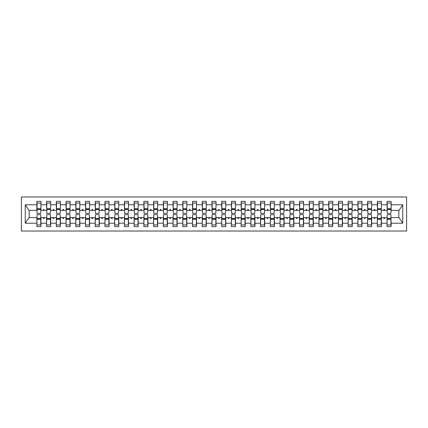 <?xml version="1.0" encoding="UTF-8"?>
<svg xmlns="http://www.w3.org/2000/svg" width="428" height="428" viewBox="0 0 428 428"><rect width="100%" height="100%" fill="white"/><g stroke="black" fill="none" stroke-linecap="round" stroke-linejoin="round"><path stroke-width="0.64" d="M21.4 231.024L406.6 231.024L406.6 196.976L21.4 196.976L21.4 231.024M387.244 216.14L387.046 217.601L381.407 217.601L381.214 216.14M390.941 211.86L391.133 210.399L399.014 210.399L402.748 204.782L402.748 223.218L391.133 223.218L391.133 226.647L387.046 226.647L387.046 217.601M391.133 210.399L391.133 201.353L387.046 201.353L387.046 204.782L381.407 204.782L381.214 211.86M387.244 211.86L387.046 204.782M377.517 216.14L377.319 217.601L371.681 217.601L371.483 216.14M387.046 223.218L381.407 223.218L381.407 226.647L377.319 226.647L377.319 217.601M381.407 204.782L381.407 201.353L377.319 201.353L377.319 204.782L371.681 204.782L371.483 211.86M377.517 211.86L377.319 204.782M367.786 216.14L367.593 217.601L361.954 217.601L361.756 216.14M377.319 223.218L371.681 223.218L371.681 226.647L367.593 226.647L367.593 217.601M371.681 204.782L371.681 201.353L367.593 201.353L367.593 204.782L361.954 204.782L361.756 211.86M367.786 211.86L367.593 204.782M358.059 216.14L357.867 217.601L352.223 217.601L352.03 216.14M367.593 223.218L361.954 223.218L361.954 226.647L357.867 226.647L357.867 217.601M361.954 204.782L361.954 201.353L357.867 201.353L357.867 204.782L352.223 204.782L352.03 211.86M358.059 211.86L357.867 204.782M348.333 216.14L348.141 217.601L342.496 217.601L342.304 216.14M357.867 223.218L352.223 223.218L352.223 226.647L348.141 226.647L348.141 217.601M352.223 204.782L352.223 201.353L348.141 201.353L348.141 204.782L342.496 204.782L342.304 211.86M348.333 211.86L348.141 204.782M338.607 216.14L338.414 217.601L332.77 217.601L332.577 216.14M348.141 223.218L342.496 223.218L342.496 226.647L338.414 226.647L338.414 217.601M342.496 204.782L342.496 201.353L338.414 201.353L338.414 204.782L332.77 204.782L332.577 211.86M338.607 211.86L338.414 204.782M328.881 216.14L328.683 217.601L323.044 217.601L322.846 216.14M338.414 223.218L332.77 223.218L332.77 226.647L328.683 226.647L328.683 217.601M332.77 204.782L332.77 201.353L328.683 201.353L328.683 204.782L323.044 204.782L322.846 211.86M328.881 211.86L328.683 204.782M319.154 216.14L318.956 217.601L313.317 217.601L313.119 216.14M328.683 223.218L323.044 223.218L323.044 226.647L318.956 226.647L318.956 217.601M323.044 204.782L323.044 201.353L318.956 201.353L318.956 204.782L313.317 204.782L313.119 211.86M319.154 211.86L318.956 204.782M309.423 216.14L309.23 217.601L303.586 217.601L303.393 216.14M318.956 223.218L313.317 223.218L313.317 226.647L309.23 226.647L309.23 217.601M313.317 204.782L313.317 201.353L309.23 201.353L309.23 204.782L303.586 204.782L303.393 211.86M309.423 211.86L309.23 204.782M299.696 216.14L299.504 217.601L293.859 217.601L293.667 216.14M309.23 223.218L303.586 223.218L303.586 226.647L299.504 226.647L299.504 217.601M303.586 204.782L303.586 201.353L299.504 201.353L299.504 204.782L293.859 204.782L293.667 211.86M299.696 211.86L299.504 204.782M289.97 216.14L289.777 217.601L284.133 217.601L283.941 216.14M299.504 223.218L293.859 223.218L293.859 226.647L289.777 226.647L289.777 217.601M293.859 204.782L293.859 201.353L289.777 201.353L289.777 204.782L284.133 204.782L283.941 211.86M289.97 211.86L289.777 204.782M280.244 216.14L280.046 217.601L274.407 217.601L274.214 216.14M289.777 223.218L284.133 223.218L284.133 226.647L280.046 226.647L280.046 217.601M284.133 204.782L284.133 201.353L280.046 201.353L280.046 204.782L274.407 204.782L274.214 211.86M280.244 211.86L280.046 204.782M270.517 216.14L270.319 217.601L264.681 217.601L264.483 216.14M280.046 223.218L274.407 223.218L274.407 226.647L270.319 226.647L270.319 217.601M274.407 204.782L274.407 201.353L270.319 201.353L270.319 204.782L264.681 204.782L264.483 211.86M270.517 211.86L270.319 204.782M260.786 216.14L260.593 217.601L254.954 217.601L254.756 216.14M270.319 223.218L264.681 223.218L264.681 226.647L260.593 226.647L260.593 217.601M264.681 204.782L264.681 201.353L260.593 201.353L260.593 204.782L254.954 204.782L254.756 211.86M260.786 211.86L260.593 204.782M251.059 216.14L250.867 217.601L245.223 217.601L245.03 216.14M260.593 223.218L254.954 223.218L254.954 226.647L250.867 226.647L250.867 217.601M254.954 204.782L254.954 201.353L250.867 201.353L250.867 204.782L245.223 204.782L245.03 211.86M251.059 211.86L250.867 204.782M241.333 216.14L241.141 217.601L235.496 217.601L235.304 216.14M250.867 223.218L245.223 223.218L245.223 226.647L241.141 226.647L241.141 217.601M245.223 204.782L245.223 201.353L241.141 201.353L241.141 204.782L235.496 204.782L235.304 211.86M241.333 211.86L241.141 204.782M231.607 216.14L231.414 217.601L225.77 217.601L225.577 216.14M241.141 223.218L235.496 223.218L235.496 226.647L231.414 226.647L231.414 217.601M235.496 204.782L235.496 201.353L231.414 201.353L231.414 204.782L225.77 204.782L225.577 211.86M231.607 211.86L231.414 204.782M221.881 216.14L221.683 217.601L216.044 217.601L215.846 216.14M231.414 223.218L225.77 223.218L225.77 226.647L221.683 226.647L221.683 217.601M225.77 204.782L225.77 201.353L221.683 201.353L221.683 204.782L216.044 204.782L215.846 211.86M221.881 211.86L221.683 204.782M212.154 216.14L211.956 217.601L206.317 217.601L206.119 216.14M221.683 223.218L216.044 223.218L216.044 226.647L211.956 226.647L211.956 217.601M216.044 204.782L216.044 201.353L211.956 201.353L211.956 204.782L206.317 204.782L206.119 211.86M212.154 211.86L211.956 204.782M202.423 216.14L202.23 217.601L196.586 217.601L196.393 216.14M211.956 223.218L206.317 223.218L206.317 226.647L202.23 226.647L202.23 217.601M206.317 204.782L206.317 201.353L202.23 201.353L202.23 204.782L196.586 204.782L196.393 211.86M202.423 211.86L202.23 204.782M192.696 216.14L192.504 217.601L186.859 217.601L186.667 216.14M202.23 223.218L196.586 223.218L196.586 226.647L192.504 226.647L192.504 217.601M196.586 204.782L196.586 201.353L192.504 201.353L192.504 204.782L186.859 204.782L186.667 211.86M192.696 211.86L192.504 204.782M182.97 216.14L182.777 217.601L177.133 217.601L176.941 216.14M192.504 223.218L186.859 223.218L186.859 226.647L182.777 226.647L182.777 217.601M186.859 204.782L186.859 201.353L182.777 201.353L182.777 204.782L177.133 204.782L176.941 211.86M182.97 211.86L182.777 204.782M173.244 216.14L173.046 217.601L167.407 217.601L167.214 216.14M182.777 223.218L177.133 223.218L177.133 226.647L173.046 226.647L173.046 217.601M177.133 204.782L177.133 201.353L173.046 201.353L173.046 204.782L167.407 204.782L167.214 211.86M173.244 211.86L173.046 204.782M163.517 216.14L163.319 217.601L157.681 217.601L157.483 216.14M173.046 223.218L167.407 223.218L167.407 226.647L163.319 226.647L163.319 217.601M167.407 204.782L167.407 201.353L163.319 201.353L163.319 204.782L157.681 204.782L157.483 211.86M163.517 211.86L163.319 204.782M153.786 216.14L153.593 217.601L147.954 217.601L147.756 216.14M163.319 223.218L157.681 223.218L157.681 226.647L153.593 226.647L153.593 217.601M157.681 204.782L157.681 201.353L153.593 201.353L153.593 204.782L147.954 204.782L147.756 211.86M153.786 211.86L153.593 204.782M144.059 216.14L143.867 217.601L138.223 217.601L138.03 216.14M153.593 223.218L147.954 223.218L147.954 226.647L143.867 226.647L143.867 217.601M147.954 204.782L147.954 201.353L143.867 201.353L143.867 204.782L138.223 204.782L138.03 211.86M144.059 211.86L143.867 204.782M134.333 216.14L134.141 217.601L128.496 217.601L128.304 216.14M143.867 223.218L138.223 223.218L138.223 226.647L134.141 226.647L134.141 217.601M138.223 204.782L138.223 201.353L134.141 201.353L134.141 204.782L128.496 204.782L128.304 211.86M134.333 211.86L134.141 204.782M124.607 216.14L124.414 217.601L118.77 217.601L118.577 216.14M134.141 223.218L128.496 223.218L128.496 226.647L124.414 226.647L124.414 217.601M128.496 204.782L128.496 201.353L124.414 201.353L124.414 204.782L118.77 204.782L118.577 211.86M124.607 211.86L124.414 204.782M114.881 216.14L114.683 217.601L109.044 217.601L108.846 216.14M124.414 223.218L118.77 223.218L118.77 226.647L114.683 226.647L114.683 217.601M118.77 204.782L118.77 201.353L114.683 201.353L114.683 204.782L109.044 204.782L108.846 211.86M114.881 211.86L114.683 204.782M105.154 216.14L104.956 217.601L99.317 217.601L99.119 216.14M114.683 223.218L109.044 223.218L109.044 226.647L104.956 226.647L104.956 217.601M109.044 204.782L109.044 201.353L104.956 201.353L104.956 204.782L99.317 204.782L99.119 211.86M105.154 211.86L104.956 204.782M95.423 216.14L95.23 217.601L89.586 217.601L89.393 216.14M104.956 223.218L99.317 223.218L99.317 226.647L95.23 226.647L95.23 217.601M99.317 204.782L99.317 201.353L95.23 201.353L95.23 204.782L89.586 204.782L89.393 211.86M95.423 211.86L95.23 204.782M85.696 216.14L85.504 217.601L79.859 217.601L79.667 216.14M95.23 223.218L89.586 223.218L89.586 226.647L85.504 226.647L85.504 217.601M89.586 204.782L89.586 201.353L85.504 201.353L85.504 204.782L79.859 204.782L79.667 211.86M85.696 211.86L85.504 204.782M75.97 216.14L75.777 217.601L70.133 217.601L69.941 216.14M85.504 223.218L79.859 223.218L79.859 226.647L75.777 226.647L75.777 217.601M79.859 204.782L79.859 201.353L75.777 201.353L75.777 204.782L70.133 204.782L69.941 211.86M75.97 211.86L75.777 204.782M66.244 216.14L66.046 217.601L60.407 217.601L60.214 216.14M75.777 223.218L70.133 223.218L70.133 226.647L66.046 226.647L66.046 217.601M70.133 204.782L70.133 201.353L66.046 201.353L66.046 204.782L60.407 204.782L60.214 211.86M66.244 211.86L66.046 204.782M56.517 216.14L56.319 217.601L50.681 217.601L50.483 216.14M66.046 223.218L60.407 223.218L60.407 226.647L56.319 226.647L56.319 217.601M60.407 204.782L60.407 201.353L56.319 201.353L56.319 204.782L50.681 204.782L50.483 211.86M56.517 211.86L56.319 204.782M46.786 216.14L46.593 217.601L40.954 217.601L40.954 226.647L36.867 226.647L36.867 217.601L28.986 217.601L25.252 223.218L25.252 204.782L28.986 210.399L36.867 210.399L36.867 204.782L25.252 204.782M56.319 223.218L50.681 223.218L50.681 226.647L46.593 226.647L46.593 217.601M50.681 204.782L50.681 201.353L46.593 201.353L46.593 204.782L40.954 204.782L40.954 201.353L36.867 201.353L36.867 204.782M46.786 211.86L46.593 204.782M37.059 216.14L36.867 217.601M36.867 210.399L37.059 211.86M390.941 216.14L391.133 223.218M381.407 223.218L381.407 217.601M371.681 223.218L371.681 217.601M361.954 223.218L361.954 217.601M352.223 223.218L352.223 217.601M342.496 223.218L342.496 217.601M332.77 223.218L332.77 217.601M323.044 223.218L323.044 217.601M313.317 223.218L313.317 217.601M303.586 223.218L303.586 217.601M293.859 223.218L293.859 217.601M284.133 223.218L284.133 217.601M274.407 223.218L274.407 217.601M264.681 223.218L264.681 217.601M254.954 223.218L254.954 217.601M245.223 223.218L245.223 217.601M235.496 223.218L235.496 217.601M225.77 223.218L225.77 217.601M216.044 223.218L216.044 217.601M206.317 223.218L206.317 217.601M196.586 223.218L196.586 217.601M186.859 223.218L186.859 217.601M177.133 223.218L177.133 217.601M167.407 223.218L167.407 217.601M157.681 223.218L157.681 217.601M147.954 223.218L147.954 217.601M138.223 223.218L138.223 217.601M128.496 223.218L128.496 217.601M118.77 223.218L118.77 217.601M109.044 223.218L109.044 217.601M99.317 223.218L99.317 217.601M89.586 223.218L89.586 217.601M79.859 223.218L79.859 217.601M70.133 223.218L70.133 217.601M60.407 223.218L60.407 217.601M50.681 223.218L50.681 217.601M402.748 204.782L391.133 204.782M46.593 223.218L40.954 223.218M36.867 223.218L25.252 223.218M383.632 210.399L384.825 210.399L384.472 209.426L383.986 209.426L383.632 210.399L381.407 210.399M387.046 210.399L384.825 210.399M383.632 217.601L383.986 218.574L384.472 218.574L384.825 217.601M373.901 210.399L375.099 210.399L374.741 209.426L374.259 209.426L373.901 210.399L371.681 210.399M377.319 210.399L375.099 210.399M373.901 217.601L374.259 218.574L374.741 218.574L375.099 217.601M364.175 210.399L365.368 210.399L365.014 209.426L364.528 209.426L364.175 210.399L361.954 210.399M367.593 210.399L365.368 210.399M364.175 217.601L364.528 218.574L365.014 218.574L365.368 217.601M354.448 210.399L355.641 210.399L355.288 209.426L354.801 209.426L354.448 210.399L352.223 210.399M357.867 210.399L355.641 210.399M354.448 217.601L354.801 218.574L355.288 218.574L355.641 217.601M344.722 210.399L345.915 210.399L345.562 209.426L345.075 209.426L344.722 210.399L342.496 210.399M348.141 210.399L345.915 210.399M344.722 217.601L345.075 218.574L345.562 218.574L345.915 217.601M334.996 210.399L336.189 210.399L335.836 209.426L335.349 209.426L334.996 210.399L332.77 210.399M338.414 210.399L336.189 210.399M334.996 217.601L335.349 218.574L335.836 218.574L336.189 217.601M325.264 210.399L326.462 210.399L326.109 209.426L325.622 209.426L325.264 210.399L323.044 210.399M328.683 210.399L326.462 210.399M325.264 217.601L325.622 218.574L326.109 218.574L326.462 217.601M315.538 210.399L316.736 210.399L316.378 209.426L315.891 209.426L315.538 210.399L313.317 210.399M318.956 210.399L316.736 210.399M315.538 217.601L315.891 218.574L316.378 218.574L316.736 217.601M305.811 210.399L307.004 210.399L306.651 209.426L306.164 209.426L305.811 210.399L303.586 210.399M309.23 210.399L307.004 210.399M305.811 217.601L306.164 218.574L306.651 218.574L307.004 217.601M296.085 210.399L297.278 210.399L296.925 209.426L296.438 209.426L296.085 210.399L293.859 210.399M299.504 210.399L297.278 210.399M296.085 217.601L296.438 218.574L296.925 218.574L297.278 217.601M286.359 210.399L287.552 210.399L287.199 209.426L286.712 209.426L286.359 210.399L284.133 210.399M289.777 210.399L287.552 210.399M286.359 217.601L286.712 218.574L287.199 218.574L287.552 217.601M276.632 210.399L277.825 210.399L277.472 209.426L276.986 209.426L276.632 210.399L274.407 210.399M280.046 210.399L277.825 210.399M276.632 217.601L276.986 218.574L277.472 218.574L277.825 217.601M266.901 210.399L268.099 210.399L267.741 209.426L267.259 209.426L266.901 210.399L264.681 210.399M270.319 210.399L268.099 210.399M266.901 217.601L267.259 218.574L267.741 218.574L268.099 217.601M257.175 210.399L258.368 210.399L258.014 209.426L257.528 209.426L257.175 210.399L254.954 210.399M260.593 210.399L258.368 210.399M257.175 217.601L257.528 218.574L258.014 218.574L258.368 217.601M247.448 210.399L248.641 210.399L248.288 209.426L247.801 209.426L247.448 210.399L245.223 210.399M250.867 210.399L248.641 210.399M247.448 217.601L247.801 218.574L248.288 218.574L248.641 217.601M237.722 210.399L238.915 210.399L238.562 209.426L238.075 209.426L237.722 210.399L235.496 210.399M241.141 210.399L238.915 210.399M237.722 217.601L238.075 218.574L238.562 218.574L238.915 217.601M227.996 210.399L229.189 210.399L228.836 209.426L228.349 209.426L227.996 210.399L225.77 210.399M231.414 210.399L229.189 210.399M227.996 217.601L228.349 218.574L228.836 218.574L229.189 217.601M218.264 210.399L219.462 210.399L219.109 209.426L218.622 209.426L218.264 210.399L216.044 210.399M221.683 210.399L219.462 210.399M218.264 217.601L218.622 218.574L219.109 218.574L219.462 217.601M208.538 210.399L209.736 210.399L209.378 209.426L208.891 209.426L208.538 210.399L206.317 210.399M211.956 210.399L209.736 210.399M208.538 217.601L208.891 218.574L209.378 218.574L209.736 217.601M198.811 210.399L200.004 210.399L199.651 209.426L199.164 209.426L198.811 210.399L196.586 210.399M202.23 210.399L200.004 210.399M198.811 217.601L199.164 218.574L199.651 218.574L200.004 217.601M189.085 210.399L190.278 210.399L189.925 209.426L189.438 209.426L189.085 210.399L186.859 210.399M192.504 210.399L190.278 210.399M189.085 217.601L189.438 218.574L189.925 218.574L190.278 217.601M179.359 210.399L180.552 210.399L180.199 209.426L179.712 209.426L179.359 210.399L177.133 210.399M182.777 210.399L180.552 210.399M179.359 217.601L179.712 218.574L180.199 218.574L180.552 217.601M169.632 210.399L170.826 210.399L170.472 209.426L169.986 209.426L169.632 210.399L167.407 210.399M173.046 210.399L170.826 210.399M169.632 217.601L169.986 218.574L170.472 218.574L170.826 217.601M159.901 210.399L161.099 210.399L160.741 209.426L160.259 209.426L159.901 210.399L157.681 210.399M163.319 210.399L161.099 210.399M159.901 217.601L160.259 218.574L160.741 218.574L161.099 217.601M150.174 210.399L151.368 210.399L151.014 209.426L150.528 209.426L150.174 210.399L147.954 210.399M153.593 210.399L151.368 210.399M150.174 217.601L150.528 218.574L151.014 218.574L151.368 217.601M140.448 210.399L141.641 210.399L141.288 209.426L140.801 209.426L140.448 210.399L138.223 210.399M143.867 210.399L141.641 210.399M140.448 217.601L140.801 218.574L141.288 218.574L141.641 217.601M130.722 210.399L131.915 210.399L131.562 209.426L131.075 209.426L130.722 210.399L128.496 210.399M134.141 210.399L131.915 210.399M130.722 217.601L131.075 218.574L131.562 218.574L131.915 217.601M120.996 210.399L122.189 210.399L121.836 209.426L121.349 209.426L120.996 210.399L118.77 210.399M124.414 210.399L122.189 210.399M120.996 217.601L121.349 218.574L121.836 218.574L122.189 217.601M111.264 210.399L112.462 210.399L112.109 209.426L111.622 209.426L111.264 210.399L109.044 210.399M114.683 210.399L112.462 210.399M111.264 217.601L111.622 218.574L112.109 218.574L112.462 217.601M101.538 210.399L102.736 210.399L102.378 209.426L101.891 209.426L101.538 210.399L99.317 210.399M104.956 210.399L102.736 210.399M101.538 217.601L101.891 218.574L102.378 218.574L102.736 217.601M91.811 210.399L93.004 210.399L92.651 209.426L92.164 209.426L91.811 210.399L89.586 210.399M95.23 210.399L93.004 210.399M91.811 217.601L92.164 218.574L92.651 218.574L93.004 217.601M82.085 210.399L83.278 210.399L82.925 209.426L82.438 209.426L82.085 210.399L79.859 210.399M85.504 210.399L83.278 210.399M82.085 217.601L82.438 218.574L82.925 218.574L83.278 217.601M72.359 210.399L73.552 210.399L73.199 209.426L72.712 209.426L72.359 210.399L70.133 210.399M75.777 210.399L73.552 210.399M72.359 217.601L72.712 218.574L73.199 218.574L73.552 217.601M62.632 210.399L63.826 210.399L63.472 209.426L62.986 209.426L62.632 210.399L60.407 210.399M66.046 210.399L63.826 210.399M62.632 217.601L62.986 218.574L63.472 218.574L63.826 217.601M52.901 210.399L54.099 210.399L53.741 209.426L53.259 209.426L52.901 210.399L50.681 210.399M56.319 210.399L54.099 210.399M52.901 217.601L53.259 218.574L53.741 218.574L54.099 217.601M43.175 210.399L44.368 210.399L44.014 209.426L43.528 209.426L43.175 210.399L40.954 210.399L40.954 204.782M46.593 210.399L44.368 210.399M43.175 217.601L43.528 218.574L44.014 218.574L44.368 217.601M40.756 216.14L40.954 217.601M40.954 210.399L40.756 211.86M402.748 223.218L399.014 217.601L391.133 217.601M29.184 210.399L29.184 217.601M398.816 217.601L398.816 210.399M37.059 209.479L37.059 203.059L40.954 203.059L40.756 213.369L37.059 213.369L37.059 209.479L40.756 209.479M40.756 218.521L40.756 224.941L36.867 224.941L37.059 214.631L40.756 214.631L40.756 218.521L37.059 218.521M46.786 209.479L46.786 203.059L50.681 203.059L50.483 213.369L46.786 213.369L46.786 209.479L50.483 209.479M50.483 218.521L50.483 224.941L46.593 224.941L46.786 214.631L50.483 214.631L50.483 218.521L46.786 218.521M56.517 209.479L56.517 203.059L60.407 203.059L60.214 213.369L56.517 213.369L56.517 209.479L60.214 209.479M60.214 218.521L60.214 224.941L56.319 224.941L56.517 214.631L60.214 214.631L60.214 218.521L56.517 218.521M66.244 209.479L66.244 203.059L70.133 203.059L69.941 213.369L66.244 213.369L66.244 209.479L69.941 209.479M69.941 218.521L69.941 224.941L66.046 224.941L66.244 214.631L69.941 214.631L69.941 218.521L66.244 218.521M75.97 209.479L75.97 203.059L79.859 203.059L79.667 213.369L75.97 213.369L75.97 209.479L79.667 209.479M79.667 218.521L79.667 224.941L75.777 224.941L75.97 214.631L79.667 214.631L79.667 218.521L75.97 218.521M85.696 209.479L85.696 203.059L89.586 203.059L89.393 213.369L85.696 213.369L85.696 209.479L89.393 209.479M89.393 218.521L89.393 224.941L85.504 224.941L85.696 214.631L89.393 214.631L89.393 218.521L85.696 218.521M95.423 209.479L95.423 203.059L99.317 203.059L99.119 213.369L95.423 213.369L95.423 209.479L99.119 209.479M99.119 218.521L99.119 224.941L95.23 224.941L95.423 214.631L99.119 214.631L99.119 218.521L95.423 218.521M105.154 209.479L105.154 203.059L109.044 203.059L108.846 213.369L105.154 213.369L105.154 209.479L108.846 209.479M108.846 218.521L108.846 224.941L104.956 224.941L105.154 214.631L108.846 214.631L108.846 218.521L105.154 218.521M114.881 209.479L114.881 203.059L118.77 203.059L118.577 213.369L114.881 213.369L114.881 209.479L118.577 209.479M118.577 218.521L118.577 224.941L114.683 224.941L114.881 214.631L118.577 214.631L118.577 218.521L114.881 218.521M124.607 209.479L124.607 203.059L128.496 203.059L128.304 213.369L124.607 213.369L124.607 209.479L128.304 209.479M128.304 218.521L128.304 224.941L124.414 224.941L124.607 214.631L128.304 214.631L128.304 218.521L124.607 218.521M134.333 209.479L134.333 203.059L138.223 203.059L138.03 213.369L134.333 213.369L134.333 209.479L138.03 209.479M138.03 218.521L138.03 224.941L134.141 224.941L134.333 214.631L138.03 214.631L138.03 218.521L134.333 218.521M144.059 209.479L144.059 203.059L147.954 203.059L147.756 213.369L144.059 213.369L144.059 209.479L147.756 209.479M147.756 218.521L147.756 224.941L143.867 224.941L144.059 214.631L147.756 214.631L147.756 218.521L144.059 218.521M153.786 209.479L153.786 203.059L157.681 203.059L157.483 213.369L153.786 213.369L153.786 209.479L157.483 209.479M157.483 218.521L157.483 224.941L153.593 224.941L153.786 214.631L157.483 214.631L157.483 218.521L153.786 218.521M163.517 209.479L163.517 203.059L167.407 203.059L167.214 213.369L163.517 213.369L163.517 209.479L167.214 209.479M167.214 218.521L167.214 224.941L163.319 224.941L163.517 214.631L167.214 214.631L167.214 218.521L163.517 218.521M173.244 209.479L173.244 203.059L177.133 203.059L176.941 213.369L173.244 213.369L173.244 209.479L176.941 209.479M176.941 218.521L176.941 224.941L173.046 224.941L173.244 214.631L176.941 214.631L176.941 218.521L173.244 218.521M182.97 209.479L182.97 203.059L186.859 203.059L186.667 213.369L182.97 213.369L182.97 209.479L186.667 209.479M186.667 218.521L186.667 224.941L182.777 224.941L182.97 214.631L186.667 214.631L186.667 218.521L182.97 218.521M192.696 209.479L192.696 203.059L196.586 203.059L196.393 213.369L192.696 213.369L192.696 209.479L196.393 209.479M196.393 218.521L196.393 224.941L192.504 224.941L192.696 214.631L196.393 214.631L196.393 218.521L192.696 218.521M202.423 209.479L202.423 203.059L206.317 203.059L206.119 213.369L202.423 213.369L202.423 209.479L206.119 209.479M206.119 218.521L206.119 224.941L202.23 224.941L202.423 214.631L206.119 214.631L206.119 218.521L202.423 218.521M212.154 209.479L212.154 203.059L216.044 203.059L215.846 213.369L212.154 213.369L212.154 209.479L215.846 209.479M215.846 218.521L215.846 224.941L211.956 224.941L212.154 214.631L215.846 214.631L215.846 218.521L212.154 218.521M221.881 209.479L221.881 203.059L225.77 203.059L225.577 213.369L221.881 213.369L221.881 209.479L225.577 209.479M225.577 218.521L225.577 224.941L221.683 224.941L221.881 214.631L225.577 214.631L225.577 218.521L221.881 218.521M231.607 209.479L231.607 203.059L235.496 203.059L235.304 213.369L231.607 213.369L231.607 209.479L235.304 209.479M235.304 218.521L235.304 224.941L231.414 224.941L231.607 214.631L235.304 214.631L235.304 218.521L231.607 218.521M241.333 209.479L241.333 203.059L245.223 203.059L245.03 213.369L241.333 213.369L241.333 209.479L245.03 209.479M245.03 218.521L245.03 224.941L241.141 224.941L241.333 214.631L245.03 214.631L245.03 218.521L241.333 218.521M251.059 209.479L251.059 203.059L254.954 203.059L254.756 213.369L251.059 213.369L251.059 209.479L254.756 209.479M254.756 218.521L254.756 224.941L250.867 224.941L251.059 214.631L254.756 214.631L254.756 218.521L251.059 218.521M260.786 209.479L260.786 203.059L264.681 203.059L264.483 213.369L260.786 213.369L260.786 209.479L264.483 209.479M264.483 218.521L264.483 224.941L260.593 224.941L260.786 214.631L264.483 214.631L264.483 218.521L260.786 218.521M270.517 209.479L270.517 203.059L274.407 203.059L274.214 213.369L270.517 213.369L270.517 209.479L274.214 209.479M274.214 218.521L274.214 224.941L270.319 224.941L270.517 214.631L274.214 214.631L274.214 218.521L270.517 218.521M280.244 209.479L280.244 203.059L284.133 203.059L283.941 213.369L280.244 213.369L280.244 209.479L283.941 209.479M283.941 218.521L283.941 224.941L280.046 224.941L280.244 214.631L283.941 214.631L283.941 218.521L280.244 218.521M289.97 209.479L289.97 203.059L293.859 203.059L293.667 213.369L289.97 213.369L289.97 209.479L293.667 209.479M293.667 218.521L293.667 224.941L289.777 224.941L289.97 214.631L293.667 214.631L293.667 218.521L289.97 218.521M299.696 209.479L299.696 203.059L303.586 203.059L303.393 213.369L299.696 213.369L299.696 209.479L303.393 209.479M303.393 218.521L303.393 224.941L299.504 224.941L299.696 214.631L303.393 214.631L303.393 218.521L299.696 218.521M309.423 209.479L309.423 203.059L313.317 203.059L313.119 213.369L309.423 213.369L309.423 209.479L313.119 209.479M313.119 218.521L313.119 224.941L309.23 224.941L309.423 214.631L313.119 214.631L313.119 218.521L309.423 218.521M319.154 209.479L319.154 203.059L323.044 203.059L322.846 213.369L319.154 213.369L319.154 209.479L322.846 209.479M322.846 218.521L322.846 224.941L318.956 224.941L319.154 214.631L322.846 214.631L322.846 218.521L319.154 218.521M328.881 209.479L328.881 203.059L332.77 203.059L332.577 213.369L328.881 213.369L328.881 209.479L332.577 209.479M332.577 218.521L332.577 224.941L328.683 224.941L328.881 214.631L332.577 214.631L332.577 218.521L328.881 218.521M338.607 209.479L338.607 203.059L342.496 203.059L342.304 213.369L338.607 213.369L338.607 209.479L342.304 209.479M342.304 218.521L342.304 224.941L338.414 224.941L338.607 214.631L342.304 214.631L342.304 218.521L338.607 218.521M348.333 209.479L348.333 203.059L352.223 203.059L352.03 213.369L348.333 213.369L348.333 209.479L352.03 209.479M352.03 218.521L352.03 224.941L348.141 224.941L348.333 214.631L352.03 214.631L352.03 218.521L348.333 218.521M358.059 209.479L358.059 203.059L361.954 203.059L361.756 213.369L358.059 213.369L358.059 209.479L361.756 209.479M361.756 218.521L361.756 224.941L357.867 224.941L358.059 214.631L361.756 214.631L361.756 218.521L358.059 218.521M367.786 209.479L367.786 203.059L371.681 203.059L371.483 213.369L367.786 213.369L367.786 209.479L371.483 209.479M371.483 218.521L371.483 224.941L367.593 224.941L367.786 214.631L371.483 214.631L371.483 218.521L367.786 218.521M377.517 209.479L377.517 203.059L381.407 203.059L381.214 213.369L377.517 213.369L377.517 209.479L381.214 209.479M381.214 218.521L381.214 224.941L377.319 224.941L377.517 214.631L381.214 214.631L381.214 218.521L377.517 218.521M387.244 209.479L387.244 203.059L391.133 203.059L390.941 213.369L387.244 213.369L387.244 209.479L390.941 209.479M390.941 218.521L390.941 224.941L387.046 224.941L387.244 214.631L390.941 214.631L390.941 218.521L387.244 218.521M40.756 219.109L37.059 219.109M37.059 208.891L40.756 208.891M46.786 208.891L50.483 208.891M56.517 208.891L60.214 208.891M66.244 208.891L69.941 208.891M75.97 208.891L79.667 208.891M50.483 219.109L46.786 219.109M60.214 219.109L56.517 219.109M69.941 219.109L66.244 219.109M79.667 219.109L75.97 219.109M85.696 208.891L89.393 208.891M89.393 219.109L85.696 219.109M95.423 208.891L99.119 208.891M99.119 219.109L95.423 219.109M105.154 208.891L108.846 208.891M108.846 219.109L105.154 219.109M114.881 208.891L118.577 208.891M118.577 219.109L114.881 219.109M124.607 208.891L128.304 208.891M128.304 219.109L124.607 219.109M134.333 208.891L138.03 208.891M138.03 219.109L134.333 219.109M144.059 208.891L147.756 208.891M147.756 219.109L144.059 219.109M153.786 208.891L157.483 208.891M157.483 219.109L153.786 219.109M163.517 208.891L167.214 208.891M167.214 219.109L163.517 219.109M173.244 208.891L176.941 208.891M176.941 219.109L173.244 219.109M182.97 208.891L186.667 208.891M186.667 219.109L182.97 219.109M192.696 208.891L196.393 208.891M196.393 219.109L192.696 219.109M202.423 208.891L206.119 208.891M206.119 219.109L202.423 219.109M212.154 208.891L215.846 208.891M215.846 219.109L212.154 219.109M221.881 208.891L225.577 208.891M225.577 219.109L221.881 219.109M231.607 208.891L235.304 208.891M235.304 219.109L231.607 219.109M241.333 208.891L245.03 208.891M245.03 219.109L241.333 219.109M251.059 208.891L254.756 208.891M254.756 219.109L251.059 219.109M260.786 208.891L264.483 208.891M264.483 219.109L260.786 219.109M270.517 208.891L274.214 208.891M274.214 219.109L270.517 219.109M280.244 208.891L283.941 208.891M283.941 219.109L280.244 219.109M289.97 208.891L293.667 208.891M293.667 219.109L289.97 219.109M299.696 208.891L303.393 208.891M303.393 219.109L299.696 219.109M309.423 208.891L313.119 208.891M313.119 219.109L309.423 219.109M319.154 208.891L322.846 208.891M322.846 219.109L319.154 219.109M328.881 208.891L332.577 208.891M332.577 219.109L328.881 219.109M338.607 208.891L342.304 208.891M342.304 219.109L338.607 219.109M348.333 208.891L352.03 208.891M352.03 219.109L348.333 219.109M358.059 208.891L361.756 208.891M361.756 219.109L358.059 219.109M367.786 208.891L371.483 208.891M371.483 219.109L367.786 219.109M377.517 208.891L381.214 208.891M381.214 219.109L377.517 219.109M387.244 208.891L390.941 208.891M390.941 219.109L387.244 219.109M40.756 219.254L37.059 219.254M37.059 208.746L40.756 208.746M46.786 208.746L50.483 208.746M56.517 208.746L60.214 208.746M66.244 208.746L69.941 208.746M75.97 208.746L79.667 208.746M50.483 219.254L46.786 219.254M60.214 219.254L56.517 219.254M69.941 219.254L66.244 219.254M79.667 219.254L75.97 219.254M85.696 208.746L89.393 208.746M89.393 219.254L85.696 219.254M95.423 208.746L99.119 208.746M99.119 219.254L95.423 219.254M105.154 208.746L108.846 208.746M108.846 219.254L105.154 219.254M114.881 208.746L118.577 208.746M118.577 219.254L114.881 219.254M124.607 208.746L128.304 208.746M128.304 219.254L124.607 219.254M134.333 208.746L138.03 208.746M138.03 219.254L134.333 219.254M144.059 208.746L147.756 208.746M147.756 219.254L144.059 219.254M153.786 208.746L157.483 208.746M157.483 219.254L153.786 219.254M163.517 208.746L167.214 208.746M167.214 219.254L163.517 219.254M173.244 208.746L176.941 208.746M176.941 219.254L173.244 219.254M182.97 208.746L186.667 208.746M186.667 219.254L182.97 219.254M192.696 208.746L196.393 208.746M196.393 219.254L192.696 219.254M202.423 208.746L206.119 208.746M206.119 219.254L202.423 219.254M212.154 208.746L215.846 208.746M215.846 219.254L212.154 219.254M221.881 208.746L225.577 208.746M225.577 219.254L221.881 219.254M231.607 208.746L235.304 208.746M235.304 219.254L231.607 219.254M241.333 208.746L245.03 208.746M245.03 219.254L241.333 219.254M251.059 208.746L254.756 208.746M254.756 219.254L251.059 219.254M260.786 208.746L264.483 208.746M264.483 219.254L260.786 219.254M270.517 208.746L274.214 208.746M274.214 219.254L270.517 219.254M280.244 208.746L283.941 208.746M283.941 219.254L280.244 219.254M289.97 208.746L293.667 208.746M293.667 219.254L289.97 219.254M299.696 208.746L303.393 208.746M303.393 219.254L299.696 219.254M309.423 208.746L313.119 208.746M313.119 219.254L309.423 219.254M319.154 208.746L322.846 208.746M322.846 219.254L319.154 219.254M328.881 208.746L332.577 208.746M332.577 219.254L328.881 219.254M338.607 208.746L342.304 208.746M342.304 219.254L338.607 219.254M348.333 208.746L352.03 208.746M352.03 219.254L348.333 219.254M358.059 208.746L361.756 208.746M361.756 219.254L358.059 219.254M367.786 208.746L371.483 208.746M371.483 219.254L367.786 219.254M377.517 208.746L381.214 208.746M381.214 219.254L377.517 219.254M387.244 208.746L390.941 208.746M390.941 219.254L387.244 219.254"/></g></svg>

